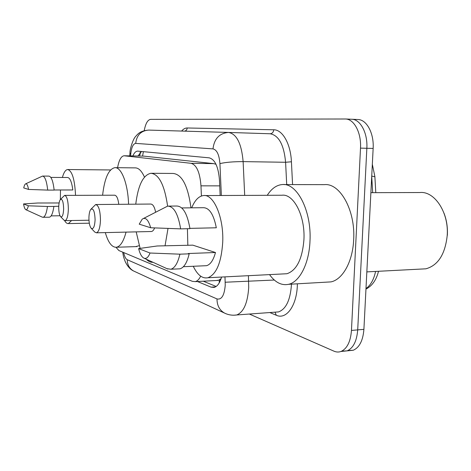 <?xml version="1.0" encoding="UTF-8"?>
<svg xmlns="http://www.w3.org/2000/svg" width="471" height="471" viewBox="0 0 471 471"><rect width="100%" height="100%" fill="white"/><g stroke="black" fill="none" stroke-linecap="round" stroke-linejoin="round"><path stroke-width="0.71" d="M221.105 278.608L219.009 280.086L220.54 280.139M215.571 163.419L215.5 164.161L213.716 163.625L143.796 156.125L124.038 155.771C121.094 156.201 118.945 160.175 117.597 167.688M216.36 280.516L219.009 280.086M115.96 247.299L118.886 250.548L192.404 281.352L195.277 281.623C197.325 281.116 199.127 279.303 200.681 276.183M201.411 196.007L200.97 185.839C199.916 172.404 196.613 164.891 191.067 163.313L124.038 155.771M144.226 130.626C145.563 123.537 147.694 119.781 150.626 119.363L345.643 118.992C354.198 119.169 361.445 132.91 360.503 148.124L351.46 330.436C350.565 341.728 347.068 348.74 340.957 351.478C338.661 352.302 336.318 352.196 333.933 351.154L249.371 314.039M345.643 118.992L351.878 119.257C360.498 119.44 367.798 133.128 366.85 148.283L357.707 329.888C356.806 341.134 353.279 348.128 347.121 350.86L341.769 351.136M197.437 281.511L211.008 287.127L214.14 287.404C217.325 286.521 219.81 283.065 221.576 277.048M220.151 195.5L219.468 180.105C218.373 166.752 214.941 159.328 209.165 157.838L137.609 151.12C135.825 151.191 134.241 152.792 132.863 155.925M216.165 286.456L203.266 281.205M137.926 156.013L141.559 151.479M357.63 119.504L351.878 119.257C360.498 119.44 367.798 133.128 366.85 148.283L357.707 329.888C356.806 341.134 353.279 348.128 347.121 350.86L340.957 351.478M358.066 119.522C366.75 119.705 374.098 133.34 373.144 148.436L363.906 329.347C363 340.551 359.444 347.516 353.238 350.247L347.892 350.542M71.616 220.522L68.366 223.584C67.023 223.713 65.763 222.706 64.574 220.563M60.353 199.545L60.471 189.984M54.13 189.99L72.805 189.972C71.763 181.965 70.026 177.808 67.6 177.502L50.827 177.408M23.733 187.923C24.215 185.68 24.822 184.332 25.552 183.884C26.765 183.39 27.765 185.238 28.537 189.43L23.733 187.923M25.687 183.82L42.543 176.072C44.981 176.437 46.694 181.117 47.695 190.101L54.141 190.096C53.117 181.141 51.363 176.478 48.866 176.107L42.696 176.072M28.537 189.43L47.695 190.101M23.55 203.931L28.342 205.798C27.671 208.682 26.853 209.989 25.887 209.707C24.91 209.236 24.133 207.311 23.55 203.931L37.815 203.007L59.116 202.972M58.763 206.239L53.894 206.422C52.905 213.139 51.41 216.725 49.408 217.196L49.119 217.202M62.384 177.473C63.809 172.398 65.569 169.748 67.653 169.536C72.122 170.755 74.748 179.357 75.531 195.347M53.894 206.422L47.465 206.486C46.499 213.222 45.039 216.825 43.085 217.29L42.219 217.119M47.465 206.486L28.342 205.798M63.644 208.912C63.314 215 62.302 217.578 60.606 216.642C59.375 215.023 58.751 211.879 58.734 207.211C58.834 203.56 59.346 201.035 60.276 199.639C62.26 198.432 63.385 201.523 63.644 208.912M60.535 199.357L64.615 195.388C66.953 196.148 68.201 200.764 68.354 209.236C68.083 216.054 67 219.851 65.104 220.634L63.985 220.145L60.606 216.642M126.051 232.115C123.573 241.393 120.382 246.433 116.484 247.24C111.963 247.528 108.236 242.653 105.31 232.603M139.192 245.685L135.66 246.633M118.774 204.326C118.05 198.468 116.667 195.43 114.618 195.2L64.786 195.388M102.601 195.247C104.55 178.268 108.624 169.071 114.836 167.658C121.388 166.964 127.935 183.572 128.577 204.237M115.212 167.664L135.224 167.882C138.621 167.859 141.7 170.932 144.462 177.096M95.095 219.822C94.642 226.792 93.329 229.595 91.156 228.229C89.673 226.268 88.931 222.754 88.925 217.684C89.037 213.934 89.608 211.232 90.638 209.571C93.234 207.676 94.718 211.096 95.095 219.822M91.139 209.018L95.684 204.526C98.68 205.327 100.27 210.555 100.464 220.21C100.123 227.676 98.792 231.879 96.473 232.815L94.795 232.073L91.156 228.229M151.02 231.52L151.491 231.508C152.692 231.296 153.74 230.101 154.618 227.917M168.017 228.423L165.05 245.738M152.969 262.27C150.632 262.471 148.377 261.44 146.21 259.185M140.105 248.37L136.19 231.873M155.618 212.162C154.523 206.804 152.869 204.102 150.649 204.049L95.978 204.526M135.754 204.179C138.103 185.28 143.143 174.982 150.873 173.275C158.951 174.064 164.532 185.009 167.611 206.115C173.764 206.233 178.103 213.816 180.646 228.871L189.948 228.659C187.364 213.687 182.936 206.139 176.678 206.021L168.765 206.104M151.515 173.281L173.181 173.458C182.03 174.4 187.958 185.857 190.973 207.835M370.883 192.668L419.838 192.533C434.503 190.855 448.987 212.486 447.203 235.577C445.142 254.34 438.042 265.42 425.896 268.811L421.168 269.059M267.251 195.306C271.49 188.653 276.477 185.068 282.206 184.561C296.895 182.56 311.725 210.825 309.983 241.128C309.135 263.619 299.615 281.946 288.641 284.307C281.605 285.756 275.235 282.529 269.542 274.617M283.895 184.567L324.283 184.656C339.885 182.713 355.552 210.231 353.668 239.739C352.75 261.635 342.652 279.527 331.001 281.888L325.608 282.2M191.709 207.823C194.782 200.322 198.662 196.236 203.342 195.571C213.546 193.699 223.866 217.172 222.724 242.176C221.358 262.494 216.43 274.352 207.935 277.743C202.33 278.838 197.443 275.017 193.269 266.274M187.835 245.314L187.417 228.718M204.75 195.565L281.882 195.241C293.58 193.457 305.29 215.83 303.93 239.668C302.329 259.056 296.665 270.413 286.939 273.733L283.236 273.922M189.907 228.376L216.313 227.781C213.693 214.435 209.354 207.74 203.301 207.699L181.729 207.935M139.228 224.167L142.224 219.139C145.592 216.954 148.412 219.827 150.673 227.758L139.228 224.167M143.62 218.409L167.629 206.115M150.673 227.758L180.646 228.871M138.627 248.6L150.013 253.021C148.383 257.219 146.428 258.962 144.15 258.243C141.806 257.213 139.964 253.999 138.627 248.6L157.167 245.986L192.816 245.155L215.482 252.515C213.392 260.198 210.413 264.59 206.539 265.691L204.449 265.779M215.482 252.515L188.265 253.516L189.177 253.834C187.099 262.577 184.043 267.569 180.004 268.823L177.867 268.917M443.965 213.063C446.643 220.01 447.774 227.422 447.35 235.312M189.177 253.834L179.904 254.175C177.861 262.959 174.865 267.981 170.908 269.229L167.034 268.694M179.904 254.175L150.013 253.021M143.39 151.65L142.554 156.095M219.203 280.163L219.245 282.841M143.796 156.125L124.338 155.789M213.716 163.625L191.067 163.313M219.727 185.862L200.97 185.839M123.667 252.55C124.491 256.518 125.686 258.915 127.252 259.727L216.996 298.926C221.629 299.939 224.373 295.382 225.238 285.238L224.985 276.877M134.523 271.42L133.564 270.978C129.431 268.6 127.323 264.855 127.252 259.727M248.417 275.688L248.712 287.498C247.652 303.018 243.654 312.173 236.719 314.964L233.993 315.205M274.322 280.033L225.22 282.229M275.388 312.138L278.544 311.908C285.974 309.141 290.271 300.18 291.419 285.037L291.455 284.148M297.372 283.807C297.236 305.131 286.503 320.145 276.277 315.24L269.806 312.55M181.612 131.062C183.372 128.989 185.233 127.965 187.187 127.977L273.751 129.784C282.488 129.596 290.672 143.79 291.425 161.783L292.568 184.585M351.46 330.436L363.906 329.347M360.503 148.124L373.144 148.436M221.352 195.494L219.928 163.608C225.556 162.283 233.286 161.618 243.124 161.618L285.597 162.271C283.948 144.774 278.773 135.277 270.071 133.764L228.612 132.445C236.719 133.958 241.558 143.684 243.124 161.618L244.69 195.4M286.704 184.573L285.597 162.271L291.425 161.783M219.928 163.608C219.209 154.718 216.895 149.813 212.986 148.889C214.258 138.668 219.445 133.187 228.541 132.439L270.071 133.764C272.209 133.581 273.439 132.251 273.751 129.784M212.986 148.889L135.701 143.39C136.684 135.124 141.029 130.691 148.718 130.09L228.512 132.439M135.701 143.39C133.152 143.755 131.491 147.358 130.732 154.188L130.585 155.883M184.738 131.15C186.216 130.708 187.034 129.655 187.187 127.977M276.277 315.24L275.035 312.167M130.732 154.188L129.961 153.093C129.743 149.166 133.163 138.786 135.642 136.437C137.768 134.058 140.111 130.75 148.718 130.09L228.6 132.439M225.88 313.686L224.502 313.062C219.51 310.165 217.007 305.449 216.996 298.926M139.916 152.739L140.464 152.745L140.523 152.145M215.5 286.874L211.008 287.127M374.892 176.76L371.731 176.083M372.661 192.668L371.719 176.266M365.991 288.576C370.648 285.273 373.844 279.556 375.575 271.431M140.77 151.95L139.487 156.042M217.985 280.428L195.277 281.623M122.707 252.15C123.272 255.158 123.031 255.847 125.239 261.64C127.506 266.356 130.279 269.471 133.564 270.978L224.502 313.062C228.341 314.952 232.409 315.588 236.719 314.964L275.647 312.12M129.937 153.322L129.719 155.872M372.331 164.314L374.881 176.566L375.787 192.657M378.501 271.284C376.358 279.962 372.178 285.897 365.961 289.094M353.238 350.247L347.121 350.86M68.366 223.584L89.307 223.195M51.127 215.889L60.029 215.759M67.842 169.536L110.55 169.954M25.887 209.707L42.414 217.202M43.085 217.29L49.408 217.196M65.104 220.634L88.978 220.228M116.484 247.24L136.896 246.592M96.473 232.815L151.491 231.508M366.838 271.891L425.896 268.811M288.641 284.307L331.001 281.888M207.935 277.743L286.939 273.733M183.384 266.704L206.539 265.691M144.15 258.243L167.835 269.059M170.908 269.229L180.004 268.823"/></g></svg>
